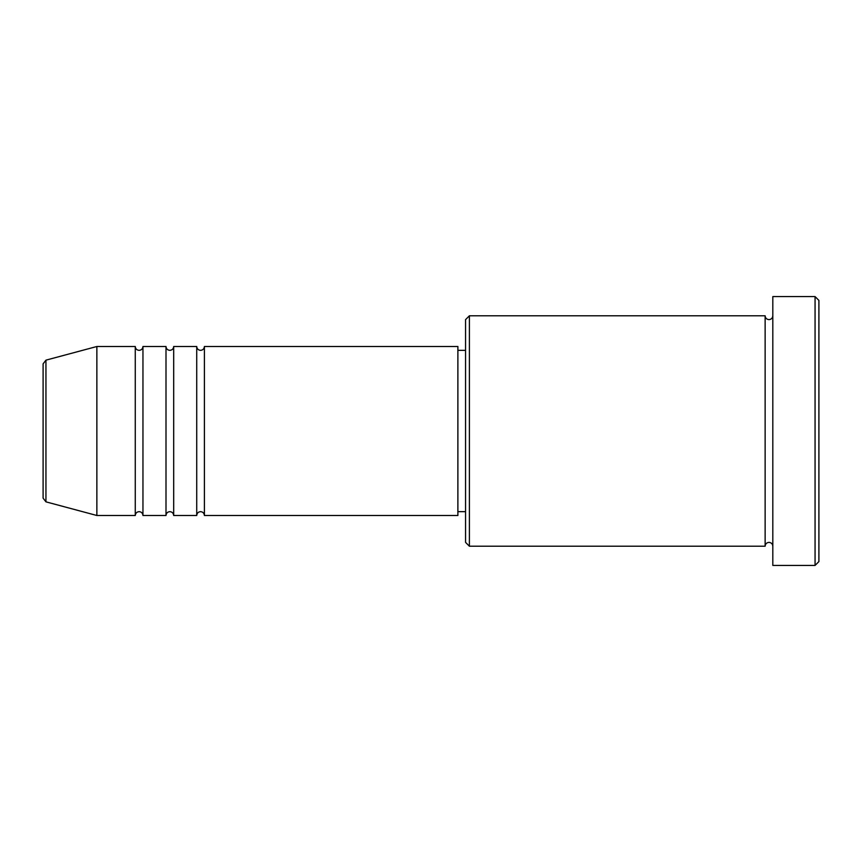<?xml version="1.0" encoding="UTF-8"?>
<svg xmlns="http://www.w3.org/2000/svg" width="862" height="862" viewBox="0 0 862 862"><rect width="100%" height="100%" fill="white"/><g stroke="black" fill="none" stroke-linecap="round" stroke-linejoin="round"><path stroke-width="0.65" stroke-dasharray="4.31 3.23" d="M43.1 363.861L43.1 498.139M204.402 515.498L204.402 346.502M196.719 515.498L196.719 346.502M173.682 515.498L173.682 346.502M166 515.498L166 346.502M142.952 515.498L142.952 346.502M135.269 515.498L135.269 346.502M465.566 319.619L465.566 542.381M469.402 546.217L469.402 315.783M818.9 561.582L818.9 300.418M815.064 296.582L815.064 565.418M772.815 565.418L772.815 296.582M765.133 546.217L765.133 315.783M457.884 515.498L457.884 346.502M96.867 515.498L96.867 346.502M772.815 431L772.815 546.217L772.815 431M465.566 431L465.566 350.349L465.566 431M45.945 501.846L45.945 360.154"/><path stroke-width="1.29" d="M43.1 498.139L43.1 363.861L45.945 360.154L45.945 501.846L43.1 498.139M204.402 346.502L204.402 515.498L457.884 515.498L457.884 346.502L204.402 346.502C204.175 348.841 202.893 350.123 200.566 350.349C198.228 350.123 196.956 348.841 196.719 346.502L196.719 515.498L173.682 515.498L173.682 346.502L196.719 346.502M166 346.502L166 515.498L142.952 515.498L142.952 346.502L166 346.502C166.226 348.841 167.508 350.123 169.836 350.349C172.174 350.123 173.456 348.841 173.682 346.502M135.269 346.502L135.269 515.498L96.867 515.498L96.867 346.502L135.269 346.502C135.506 348.841 136.778 350.123 139.116 350.349C141.422 350.144 142.704 348.862 142.952 346.502M469.402 546.217L465.566 542.381L465.566 319.619L469.402 315.783L469.402 546.217L765.133 546.217L765.133 315.783C765.359 318.11 766.641 319.393 768.969 319.619C771.307 319.393 772.589 318.11 772.815 315.783M815.064 296.582L818.9 300.418L818.9 561.582L815.064 565.418L815.064 296.582L772.815 296.582L772.815 565.418L815.064 565.418M457.884 511.651L465.566 511.651M45.945 501.846L96.867 515.498M45.945 360.154L96.867 346.502M469.402 315.783L765.133 315.783M457.884 350.349L465.566 350.349M772.815 546.217C772.589 543.89 771.307 542.607 768.969 542.381C766.641 542.607 765.359 543.89 765.133 546.217M142.952 515.498C142.704 513.138 141.422 511.856 139.116 511.651C136.778 511.877 135.506 513.159 135.269 515.498M173.682 515.498C173.456 513.159 172.174 511.877 169.836 511.651C167.508 511.877 166.226 513.159 166 515.498M204.402 515.498C204.175 513.159 202.893 511.877 200.566 511.651C198.228 511.877 196.956 513.159 196.719 515.498"/></g></svg>
